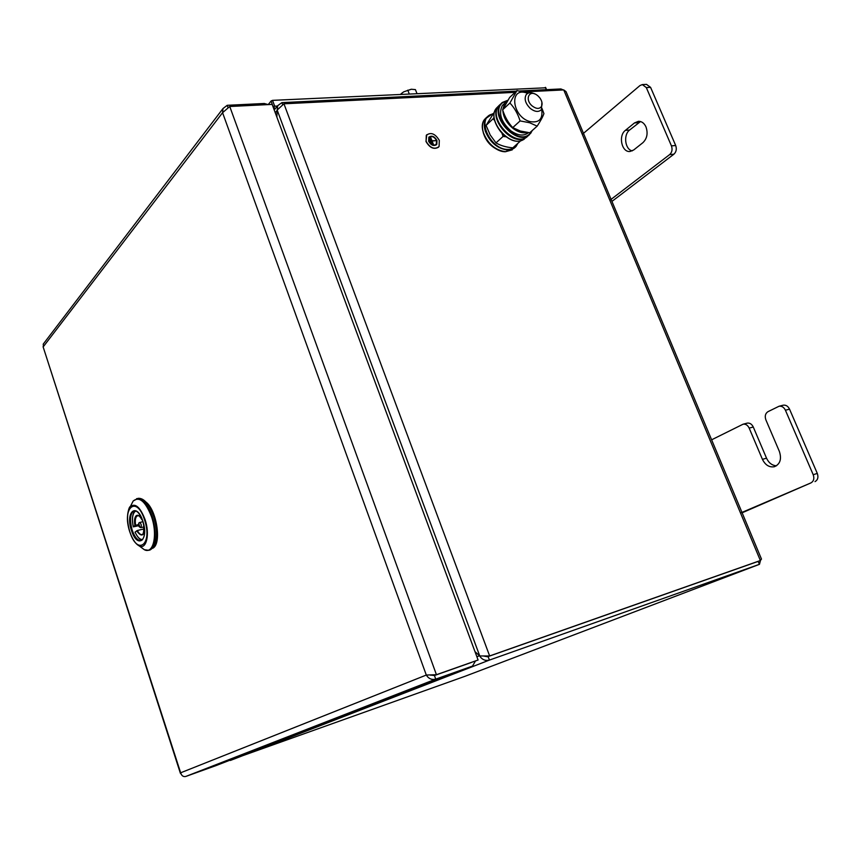 <?xml version="1.0" encoding="UTF-8"?>
<svg xmlns="http://www.w3.org/2000/svg" width="861" height="861" viewBox="0 0 861 861"><rect width="100%" height="100%" fill="white"/><g stroke="black" fill="none" stroke-linecap="round" stroke-linejoin="round"><path stroke-width="1.29" d="M515.082 92.331L283.947 103.804L277.167 110.036L276.865 117.064L277.134 110.412L275.251 112.716M474.981 651.637L479.749 655.964L485.895 655.974L487.574 656.76L489.64 655.953L485.895 655.974M479.502 655.738L475.003 651.68M563.288 89.942L560.898 88.952L519.84 90.965M516.352 91.137L281.902 102.631L277.716 105.677L277.134 110.412M524.338 91.879L563.74 89.921L566.054 91.653L761.479 559.069L760.371 560.533L489.64 655.953L283.947 103.804M563.74 89.921L760.371 560.533L487.574 656.76M487.66 656.728L758.121 561.404L759.477 564.31L760.457 560.5M488.122 656.588L489.425 660.086L759.348 564.353L465.37 676.165L228.897 760.607M282.602 104.493L281.902 102.631M476.886 656.771L479.48 655.748C481.988 659.634 485.303 661.087 489.425 660.086L230.382 760.457M483.699 656.05L487.563 656.749M740.525 513.038L810.933 482.903C813.742 481.267 814.506 478.533 813.204 474.702L785.415 410.223C783.876 407.178 781.745 405.865 779.001 406.274L767.98 411.666C765.321 413.42 764.622 416.154 765.881 419.867L779.399 451.498C781.799 459.074 780.152 464.144 774.437 466.716C769.325 467.588 765.332 465.134 762.437 459.354L749.178 428.111C747.692 425.13 745.648 423.827 743.043 424.225L711.616 439.81M742.139 512.79L810.933 482.903M813.204 474.702L817.293 473.432L789.537 409.147L785.415 410.223M747.025 423.171L747.144 423.138C749.748 422.751 751.793 424.042 753.278 427.013L766.527 458.181C768.798 462.981 772.123 465.521 776.493 465.79M783.004 405.24L783.123 405.208C785.867 404.799 787.998 406.112 789.537 409.147M817.293 473.432C818.585 477.252 817.832 479.986 815.012 481.622M645.987 126.911C644.232 123.155 641.725 121.283 638.464 121.304L634.492 122.929L625.387 130.366C618.037 135.747 621.75 152.623 630.026 151.471L633.718 149.965L642.909 142.668C647.095 138.556 648.118 133.304 645.987 126.911M640.509 121.541L629.606 130.043C623.17 134.779 624.989 149.416 632.2 150.901M609.857 200.301L669.664 154.582C672.043 152.322 672.635 149.427 671.44 145.875L646.31 87.574L642.328 84.582L639.971 85.551L582.294 134.338M611.945 201.399L673.905 154.194L669.664 154.582M671.44 145.875L675.691 145.509L650.582 87.359L646.31 87.574M646.514 84.378L650.582 87.359M675.691 145.509C676.875 149.05 676.283 151.934 673.905 154.194M268.148 104.59L264.305 103.492L227.207 105.311L227.939 107.345M430.371 675.013L434.439 675.519L436.441 674.701L426.303 675.056C428.627 678.737 431.781 680.093 435.741 679.125L472.474 666.091L475.476 661.022M43.093 346.768L180.649 772.791C181.585 775.783 183.307 776.999 185.793 776.45L215.982 765.612L472.183 666.199M185.793 776.45L435.741 679.125L434.439 675.519L471.128 662.561M227.207 105.311L222.999 108.54L222.569 112.694L426.303 675.056L180.649 772.791L181.036 774.007M229.747 106.495L272.162 104.396L478.092 660.021L436.441 674.701L229.747 106.495L222.569 112.694L43.427 346.563L43.233 344.12L44.083 343.001M478.092 660.021L434.439 675.498L432.114 674.906M541.903 102.179L541.451 109.562C538.695 112.35 534.993 111.984 530.354 108.475C525.404 103.546 524.005 98.961 526.168 94.699C528.116 92.407 530.936 92.138 534.638 93.881M537.91 95.84L539.75 97.777C542.053 101.006 542.656 103.88 541.526 106.398C539.46 109.175 536.392 109.056 532.313 106.043C524.36 99.628 529.149 89.06 537.124 95.227L537.91 95.84M504.611 103.331L502.318 105.494C498.368 113.727 501.231 122.187 510.917 130.883C518.042 135.737 523.918 136.318 528.568 132.626M527.373 132.476C523.025 133.53 518.354 132.271 513.339 128.676C506.871 123.457 503.362 117.333 502.792 110.283M502.792 109.476L504.707 103.234L507.506 100.78M507.656 100.533L502.695 102.642C488.413 113.221 516.643 146.467 529.386 134.155L531.786 130.937M498.831 150.191C490.867 146.822 485.669 140.913 483.225 132.476M492.46 114.072C475.573 117.559 490.049 149.599 507.527 149.416C511.918 149.588 515.19 147.715 517.332 143.809M494.644 111.639L486.078 125.383L490.167 134.929L495.979 142.894C500.489 145.574 506.096 147.22 512.812 147.844L519.99 141.441L519.237 141.01M505.999 136.77L503.093 136.415L501.995 133.304M520.388 140.827L519.99 141.441M503.093 136.415L495.979 142.894M494.677 120.594L493.105 118.775L486.078 125.383M493.105 118.775L494.117 117.257M520.367 131.012L529.73 132.755L537.167 126.136L529.569 122.725L520.098 120.917L512.736 127.622L520.367 131.012M541.666 109.25C543.076 119.087 539.115 123.188 529.806 121.541C511.854 116.665 508.829 86.531 526.749 92.999L527.739 93.343M542.053 108.54L543.915 113.598C542.882 116.665 540.633 120.852 537.167 126.136M520.098 120.917C517.881 113.867 514.491 107.894 509.916 102.997L516.934 90.588L528.234 93.117M516.934 90.588L509.669 97.444L502.641 109.831C504.847 116.805 508.205 122.746 512.736 127.622M509.916 102.997L502.641 109.831M148.856 550.276L150.029 549.985C157.251 545.788 158.446 534.541 153.613 516.256C149.114 503.976 143.97 497.992 138.19 498.315L138.029 498.358M146.026 502.103C156.616 510.067 161.739 542.807 153.258 547.962L152.935 548.188M138.417 524.564L134.929 525.522L133.304 526.867L138.589 525.694M142.205 539.998C139.999 539.976 137.609 537.361 135.026 532.141L137.373 530.505C138.879 533.433 140.429 534.789 142 534.584L142.248 534.509M142.097 534.563L142 534.584C143.346 535.703 143.905 532.539 143.69 525.081L143.809 524.973M144.099 528.902L137.373 530.505M272.528 100.36L274.691 106.194L277.393 106.064L273.755 106.247L273.131 107.012L271.107 101.006L272.528 100.36L545.497 87.8M268.212 104.59L271.107 101.006M273.755 106.247L274.842 109.175M429.327 137.168C432.061 135.78 434.493 136.931 436.602 140.601L436.204 144.508M436.71 140.494C434.267 136.49 431.716 135.489 429.069 137.491L428.939 141.053C431.383 145.046 433.922 146.058 436.581 144.088L436.71 140.494M428.692 141.075C431.286 145.326 433.987 146.402 436.818 144.304L436.957 140.472C434.364 136.21 431.652 135.155 428.821 137.276L428.692 141.075M429.101 136.931L428.584 141.182C430.909 145.186 433.524 146.37 436.43 144.745M426.087 141.365C430.231 148.157 434.557 149.879 439.078 146.542L439.314 140.408C435.149 133.584 430.812 131.894 426.292 135.306L426.087 141.365M426.776 134.714L425.98 141.473C429.671 147.844 433.847 149.76 438.486 147.22M429.617 139.073L431.092 142.829L429.617 139.073M430.07 138.083L432.287 143.712L430.07 138.083M433.32 144.594L432.05 140.924L436.172 140.623L431.974 140.741L430.532 137.082L433.481 144.583M429.445 139.095L430.812 142.948M429.908 138.094L432.007 143.83M432.082 141.021L436.172 140.623M430.371 137.093L433.212 144.702M400.613 94.258L403.637 91.869L411.257 89.243L415.411 89.609L416.939 93.472M407.78 90.147L409.233 93.849M401.334 93.58L403.637 91.869L411.354 89.243M277.167 110.036L479.749 655.964M560.898 88.952L561.35 90.039M760.371 560.533L758.121 561.394M766.527 458.181L762.437 459.354M753.278 427.013L749.178 428.111M638.722 122.628L634.492 122.929M629.606 130.043L625.387 130.366M431.619 674.938L430.791 675.261M527.632 136.275L527.47 136.425C515.75 148.189 487.907 119.022 498.627 106.107L500.273 104.353M532.216 130.549L529.418 134.693C517.698 146.456 489.812 117.225 500.532 104.299L502.178 102.545M498.078 121.164C500.865 127.848 505.321 132.906 511.466 136.361M526.641 137.06C514.071 147.188 488.144 118.71 498.627 106.107L502.221 102.513L507.786 100.328M526.039 137.577L522.283 140.246C508.765 146.79 486.659 119.733 496.259 108.346L498.433 106.183M527.309 136.565L524.22 138.524C510.702 145.057 488.542 117.946 498.153 106.549L499.563 105.01M495.753 123.521C498.788 130.377 503.179 135.349 508.916 138.46M514.049 148.243L505.515 151.687C495.344 150.266 487.983 143.97 483.441 132.798C481.805 127.353 482.192 122.886 484.592 119.388L486.745 117.247M516.18 146.273L517.805 143.389L516.18 146.273C514.092 148.824 511.176 150.062 507.409 149.997C497.227 148.566 489.855 142.259 485.292 131.066C483.656 125.609 484.043 121.132 486.443 117.634L492.643 113.803M484.334 135.199C487.53 141.667 491.523 146.198 496.345 148.802M141.204 540.536L141.086 540.568C144.949 538.254 145.509 531.786 142.775 521.142C140.139 514.049 137.297 510.595 134.262 510.777C130.108 513.188 129.408 519.646 132.174 530.139C134.746 537.275 137.717 540.751 141.086 540.568L141.376 540.482M142.818 521.099C149.362 540.181 137.286 549.544 131.475 530.419C125.017 511.918 136.727 501.726 142.818 521.099M140.634 546.95L144.357 549.727C153.344 554.581 157.864 534.896 151.547 516.794C145.531 501.425 139.407 496.151 133.186 500.984L130.872 505.504M136.576 498.68L136.845 498.616C142.625 498.293 147.758 504.288 152.257 516.568C157.089 534.875 155.895 546.122 148.695 550.319L144.357 549.727L139.31 545.971C135.543 544.001 132.4 539.309 129.86 531.894M129.839 531.764C137.308 556.421 153 544.475 144.508 519.71C136.587 494.623 121.53 507.947 129.839 531.764M145.014 519.441C150.062 533.981 146.51 549.835 139.31 545.971C135.414 543.84 132.239 539.126 129.785 531.829C125.049 518.656 129.085 505.956 130.302 506.634C135.285 502.802 140.192 507.064 145.014 519.441M129.817 531.786C126.599 520.453 126.761 512.08 130.302 506.634L133.186 500.984L138.19 498.315M140.946 527.535L140.72 527.642C138.578 526.824 137.975 525.242 138.922 522.896L139.547 522.519C141.193 523.596 141.667 525.264 140.946 527.535M138.793 523.714L139.816 526.846L138.793 523.714M135.177 511.025L134.919 511.186C132.26 514.2 131.733 519.431 133.304 526.867M136.07 511.036L134.843 511.671C132.336 514.437 131.83 519.495 133.337 526.824M134.929 525.522C134.101 520.733 134.52 517.472 136.178 515.728C138.018 514.523 139.956 515.847 141.979 519.7M141.936 519.753C138.33 513.726 138.287 516.449 137.685 515.728L136.856 516.137C135.306 517.752 134.908 520.776 135.64 525.221M139.331 522.627L142.937 521.648M135.059 532.098C137.469 537.372 140.009 539.836 142.7 539.492M143.733 525.038C144.293 535.972 141.936 537.888 136.651 530.806M546.272 89.673L545.314 87.359M277.716 105.677L274.218 109.939M779.001 406.274L783.123 405.208M747.144 423.138L743.043 424.225M642.328 84.582L646.6 84.378M180.412 773.35L43.082 346.714M43.233 344.12L222.999 108.54M502.318 105.494L504.707 103.234M502.221 102.513L507.818 100.274M532.249 130.517L530.634 133.412M522.229 140.278L524.209 139.224M522.196 140.3C508.571 146.833 486.551 119.905 496.259 108.346L499.531 105.031M512.252 149.868L505.385 151.74C491.319 152.074 476.424 129.107 484.592 119.388L492.664 113.76M140.72 527.642L143.981 526.932M545.648 87.51L546.541 89.662"/></g></svg>

